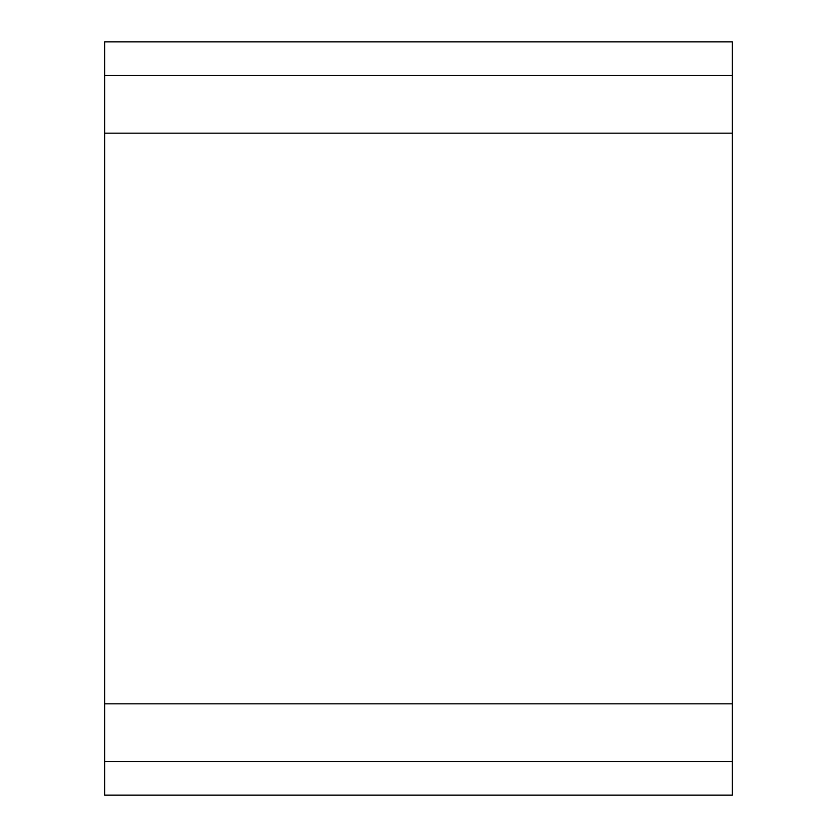 <?xml version="1.0" encoding="UTF-8"?>
<svg xmlns="http://www.w3.org/2000/svg" width="837" height="837" viewBox="0 0 837 837"><rect width="100%" height="100%" fill="white"/><g stroke="black" fill="none" stroke-linecap="round" stroke-linejoin="round"><path stroke-width="1.26" d="M732.375 703.844L732.375 133.156L104.625 133.156L104.625 703.844L732.375 703.844L732.375 795.15L104.625 795.15L104.625 761.722L732.375 761.722M104.625 133.156L104.625 41.85L732.375 41.85L732.375 133.156M104.625 703.844L104.625 761.722M104.625 75.278L732.375 75.278"/></g></svg>
